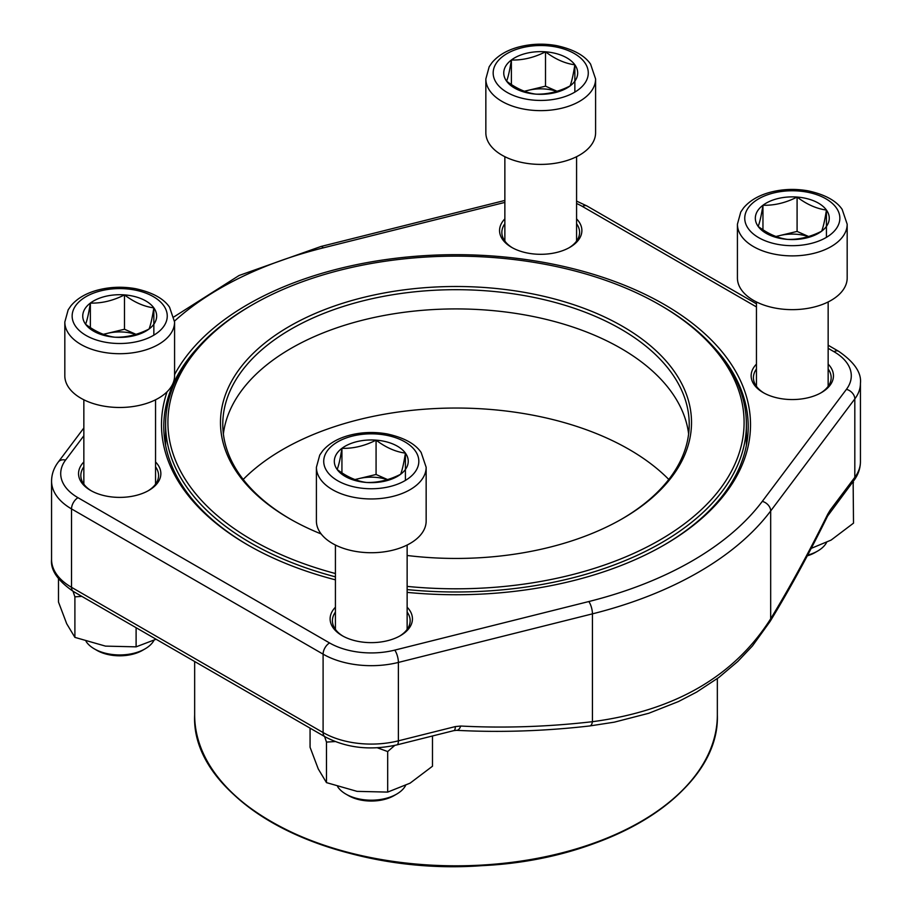 <?xml version="1.0" encoding="UTF-8"?>
<svg xmlns="http://www.w3.org/2000/svg" width="912" height="912" viewBox="0 0 912 912"><rect width="100%" height="100%" fill="white"/><g stroke="black" fill="none" stroke-linecap="round" stroke-linejoin="round"><path stroke-width="1.37" d="M145.054 648.877L142.523 650.347A32.273 18.628 180 0 1 96.877 650.347L94.346 648.877A35.853 20.702 0 0 0 145.054 648.877A35.853 20.702 0 0 0 153.957 640.361M124.488 294.895A36.959 21.341 180 0 1 153.843 307.868A36.959 21.341 180 0 1 149.044 329.027A36.959 21.341 180 0 1 114.912 337.212A36.959 21.341 180 0 1 85.568 324.239A36.959 21.341 180 0 1 90.356 303.08A36.959 21.341 180 0 1 124.488 294.895C134.246 302.271 144.028 306.592 153.843 307.868C152.247 317.957 150.651 325.014 149.044 329.027C137.655 334.818 126.278 337.543 114.912 337.212C105.154 335.969 95.372 331.637 85.568 324.239C87.153 320.272 88.749 313.215 90.356 303.08C101.722 303.411 113.099 300.686 124.488 294.895L124.488 329.243L136.025 334.339M174.58 375.79A54.88 31.681 180 0 1 119.7 407.482A54.88 31.681 180 0 1 64.82 375.79L64.82 322.027A54.88 31.681 180 0 0 119.7 353.708A54.88 31.681 180 0 0 174.58 322.027L174.58 375.79M86.07 641.421A35.853 20.702 0 0 0 86.583 642.185A35.853 20.702 0 0 0 94.346 648.877M153.843 307.868L153.843 335.171M103.626 334.419A32.011 18.479 180 0 1 107.422 333.336L124.488 329.243M103.341 334.316L107.422 333.336A32.011 18.479 180 0 1 135.763 334.419M90.356 303.08L90.356 327.59M807.667 555.123A35.853 20.702 0 0 0 817.654 551.053L815.123 552.512A32.273 18.628 180 0 1 807.28 555.841M797.088 197.06A36.959 21.341 180 0 1 826.432 210.045A36.959 21.341 180 0 1 821.644 231.203A36.959 21.341 180 0 1 787.512 239.389A36.959 21.341 180 0 1 758.157 226.404A36.959 21.341 180 0 1 762.956 205.246A36.959 21.341 180 0 1 797.088 197.06C806.846 204.436 816.628 208.768 826.432 210.045C824.847 220.134 823.251 227.191 821.644 231.203C810.255 236.995 798.878 239.719 787.512 239.389C777.754 238.135 767.972 233.814 758.157 226.404C759.753 222.437 761.349 215.392 762.956 205.246C774.322 205.588 785.699 202.852 797.088 197.06L797.088 231.42L808.613 236.516M847.18 277.966A54.88 31.681 180 0 1 792.3 309.647A54.88 31.681 180 0 1 737.42 277.966L737.42 224.204A54.88 31.681 180 0 0 792.3 255.884A54.88 31.681 180 0 0 847.18 224.204L847.18 277.966M817.654 551.053A35.853 20.702 0 0 0 826.557 542.537M826.432 210.045L826.432 237.348M776.226 236.596A32.011 18.479 180 0 1 780.022 235.513L797.088 231.42M775.93 236.493L780.022 235.513A32.011 18.479 180 0 1 808.363 236.596M762.956 205.246L762.956 229.756M545.513 51.813A36.959 21.341 180 0 1 574.856 64.798A36.959 21.341 180 0 1 570.068 85.956A36.959 21.341 180 0 1 535.925 94.141A36.959 21.341 180 0 1 506.582 81.168A36.959 21.341 180 0 1 511.381 59.998A36.959 21.341 180 0 1 545.513 51.813C555.26 59.189 565.041 63.521 574.856 64.798C573.272 74.887 571.664 81.943 570.068 85.956C558.68 91.747 547.291 94.472 535.925 94.141C526.178 92.887 516.397 88.567 506.582 81.168C508.178 77.189 509.774 70.144 511.381 59.998C522.747 60.34 534.124 57.604 545.513 51.813L545.513 86.173L557.038 91.268M595.593 132.719A54.88 31.681 180 0 1 540.725 164.399A54.88 31.681 180 0 1 485.845 132.719L485.845 78.956A54.88 31.681 180 0 0 540.725 110.637A54.88 31.681 180 0 0 595.593 78.956L595.593 132.719M574.856 64.798L574.856 92.101M524.651 91.348A32.011 18.479 180 0 1 528.447 90.265L545.513 86.173M524.354 91.246L528.447 90.265A32.011 18.479 180 0 1 556.787 91.348M511.381 59.998L511.381 84.508M396.629 794.124L394.098 795.595A32.273 18.628 180 0 1 348.464 795.595L345.922 794.124A35.853 20.702 0 0 0 396.629 794.124A35.853 20.702 0 0 0 405.532 785.608M376.075 440.143A36.959 21.341 180 0 1 405.418 453.116A36.959 21.341 180 0 1 400.619 474.274A36.959 21.341 180 0 1 366.487 482.459A36.959 21.341 180 0 1 337.144 469.486A36.959 21.341 180 0 1 341.932 448.328A36.959 21.341 180 0 1 376.075 440.143C385.822 447.507 395.603 451.839 405.418 453.116C403.822 463.205 402.226 470.261 400.619 474.274C389.23 480.065 377.853 482.79 366.487 482.459C356.74 481.205 346.959 476.885 337.144 469.486C338.728 465.519 340.336 458.462 341.932 448.328C353.297 448.658 364.675 445.934 376.075 440.143L376.075 474.491L387.6 479.587M426.155 521.037A54.88 31.681 180 0 1 371.275 552.729A54.88 31.681 180 0 1 316.407 521.037L316.407 467.275A54.88 31.681 180 0 0 371.275 498.955A54.88 31.681 180 0 0 426.155 467.275L426.155 521.037M337.645 786.668A35.853 20.702 0 0 0 338.158 787.432A35.853 20.702 0 0 0 345.922 794.124M405.418 453.116L405.418 480.419M355.201 479.666A32.011 18.479 180 0 1 358.997 478.583L376.075 474.491M354.916 479.564L358.997 478.583A32.011 18.479 180 0 1 387.349 479.666M341.932 448.328L341.932 472.838M321.161 533.953A235.513 135.968 180 0 1 289.469 518.62A235.513 135.968 180 0 1 289.469 326.325A235.513 135.968 180 0 1 622.531 326.325A235.513 135.968 180 0 1 622.531 518.62A235.513 135.968 180 0 1 407.14 555.488M407.14 586.393A288.101 166.337 0 0 0 711.827 498.967A288.101 166.337 0 0 0 659.718 304.859A288.101 166.337 0 0 0 252.282 304.859A288.101 166.337 0 0 0 335.422 573.534M335.422 576.851A290.392 167.66 180 0 1 165.608 424.331A290.392 167.66 180 0 1 250.663 305.782L252.282 304.859M659.718 304.859L661.337 305.782A290.392 167.66 180 0 1 746.392 424.331A290.392 167.66 180 0 1 407.14 589.597M668.792 479.45A244.883 141.383 0 0 0 456 408.04A244.883 141.383 0 0 0 243.208 479.45M688.628 433.952A233.221 134.657 0 0 0 456 308.917A233.221 134.657 0 0 0 223.372 433.952M621.722 519.076A233.221 134.657 0 0 0 689.221 424.331A233.221 134.657 0 0 0 456 289.685A233.221 134.657 0 0 0 222.779 424.331A233.221 134.657 0 0 0 290.278 519.076M576.578 218.88A41.154 23.758 180 0 1 569.829 247.346A41.154 23.758 180 0 1 511.621 247.346L511.621 247.346A41.154 23.758 180 0 1 504.86 218.88M828.153 364.127A41.154 23.758 180 0 1 821.404 392.593A41.154 23.758 180 0 1 763.196 392.593L763.196 392.593A41.154 23.758 180 0 1 756.447 364.127M407.14 607.21A41.154 23.758 180 0 1 400.379 635.675A41.154 23.758 180 0 1 342.171 635.675L342.171 635.675A41.154 23.758 180 0 1 335.422 607.21M155.553 461.962A41.154 23.758 180 0 1 148.804 490.428A41.154 23.758 180 0 1 90.596 490.428L90.596 490.428A41.154 23.758 180 0 1 83.847 461.962M335.422 579.838A294.508 170.031 180 0 1 247.756 544.943A294.508 170.031 180 0 1 247.745 544.943A294.508 170.031 180 0 1 167.067 391.795M174.58 374.593A294.508 170.031 180 0 1 607.996 279.072A294.508 170.031 180 0 1 664.255 544.943A294.508 170.031 180 0 1 407.14 592.378M456.661 730.33A9.143 4.514 -87 0 0 460.72 726.032A836.737 626.818 143.1 0 0 592.435 721.7C674.606 710.801 734.023 676.499 770.674 618.803L770.674 510.948A342.98 198.018 180 0 1 592.435 613.856L398.384 662.431A68.138 39.341 180 0 1 323.099 654.155L71.524 508.907A68.138 39.341 180 0 1 51.562 481.091L51.562 559.501A68.138 39.341 0 0 0 71.524 587.317L71.524 508.907A9.143 5.278 -60 0 1 77.987 497.701L329.563 642.949A58.995 34.063 0 0 0 394.748 650.119L588.799 601.544A333.838 192.74 0 0 0 762.284 501.383L846.427 389.344A58.995 34.063 0 0 0 834.013 351.713L828.153 348.327M663.434 545.41A292.216 168.709 0 0 0 748.216 426.577A292.216 168.709 0 0 0 712.899 346.172M199.101 346.172A292.216 168.709 0 0 0 163.784 426.577A292.216 168.709 0 0 0 248.566 545.41M820.572 393.061A38.874 22.447 0 0 0 831.174 377.659A38.874 22.447 0 0 0 828.153 368.995M756.447 368.995A38.874 22.447 0 0 0 753.426 377.659A38.874 22.447 0 0 0 764.028 393.061M568.997 247.813A38.874 22.447 0 0 0 579.587 232.412A38.874 22.447 0 0 0 576.578 223.748M504.86 223.748A38.874 22.447 0 0 0 501.851 232.412A38.874 22.447 0 0 0 512.453 247.813M399.547 636.143A38.874 22.447 0 0 0 410.149 620.741A38.874 22.447 0 0 0 407.14 612.077M335.422 612.077A38.874 22.447 0 0 0 332.413 620.741A38.874 22.447 0 0 0 343.003 636.143M147.972 490.895A38.874 22.447 0 0 0 158.574 475.494A38.874 22.447 0 0 0 155.553 466.83M83.847 466.83A38.874 22.447 0 0 0 80.826 475.494A38.874 22.447 0 0 0 91.428 490.895M829.054 513.581A9.143 6.851 -143.1 0 0 830.137 510.184L827.788 514.117A9.143 4.788 -153.8 0 1 827.594 516.055L853.735 480.715A9.143 6.851 -143.1 0 0 854.818 477.329L854.818 398.909L770.674 510.948A9.143 6.851 -143.1 0 0 762.284 501.383M329.563 642.949A9.143 5.278 -60 0 0 323.099 654.155L323.099 732.564A9.143 5.278 120 0 0 324.991 736.759L73.416 591.512A9.143 5.278 120 0 1 71.524 587.317L323.099 732.564A68.138 39.341 0 0 0 398.384 740.84L455.305 726.59A9.143 2.975 75.9 0 1 453.902 730.615L396.971 744.876A9.143 2.975 75.9 0 0 398.384 740.84L398.384 662.431A9.143 2.975 -104.1 0 0 394.748 650.119M432.482 735.984L432.482 766.228L410.081 783.157L387.68 792.095L357.071 791.365L326.473 782.621L318.277 768.964L310.069 747.293L310.069 728.141M394.793 745.389L387.68 751.556L387.68 792.095M335.103 741.559L326.473 742.083L326.473 782.621M326.473 742.083L324.604 736.531M387.68 751.556L377.351 747.794M853.142 481.502L853.507 523.146L831.106 540.086L811.213 548.374M853.507 482.619L852.036 482.984M136.105 627.695L136.105 646.847L105.496 646.118L74.898 637.374L66.69 623.717L58.493 602.045L58.493 578.846M156.1 639.244L136.105 646.847M81.852 596.38L74.898 596.847L74.898 637.374M74.898 596.847L73.028 591.284M163.624 305.52A47.561 27.463 0 0 0 81.943 299.353A47.561 27.463 0 0 0 113.533 343.277A47.561 27.463 0 0 0 163.624 305.52M836.224 207.697A47.561 27.463 0 0 0 754.543 201.529A47.561 27.463 0 0 0 786.133 245.453A47.561 27.463 0 0 0 836.224 207.697M584.649 62.449A47.561 27.463 0 0 0 502.968 56.282A47.561 27.463 0 0 0 534.557 100.206A47.561 27.463 0 0 0 584.649 62.449M415.199 450.767A47.561 27.463 0 0 0 333.518 444.6A47.561 27.463 0 0 0 365.108 488.524A47.561 27.463 0 0 0 415.199 450.767M194.655 661.496L194.655 714.928A261.345 150.89 0 0 0 456 865.819A261.345 150.89 0 0 0 717.345 714.928L717.345 678.574M694.271 776.933A260.661 150.491 180 0 1 356.341 854.966A260.661 150.491 180 0 1 217.729 776.933M589.882 725.941A9.143 3.728 -96.5 0 0 592.435 721.7L592.435 613.856A9.143 2.975 -104.1 0 0 588.799 601.544M460.72 726.032L455.305 726.59M827.594 516.055C808.864 554.086 789.701 589.22 770.093 621.448A9.143 5.974 -148.7 0 0 770.674 618.803A836.737 271.776 104.1 0 0 827.788 514.117M830.137 510.184L854.818 477.329A68.138 39.341 0 0 0 860.438 461.677L860.438 383.268A68.138 39.341 180 0 1 854.818 398.909A9.143 6.851 -143.1 0 0 846.427 389.344M504.86 202.407L323.201 247.882A333.838 192.74 0 0 0 174.557 321.058M83.847 435.754L65.573 460.07A58.995 34.063 0 0 0 77.987 497.701M756.447 306.922L582.437 206.465A58.995 34.063 0 0 0 576.578 203.501M65.573 460.07A9.143 6.851 -143.1 0 0 58.265 462.053C53.888 467.845 51.653 474.194 51.562 481.091M834.013 351.713A9.143 5.278 -60 0 1 838.584 351.257L828.153 345.238M323.201 247.882A9.143 2.975 -104.1 0 0 320.978 246.479L239.092 275.492L173.998 316.852M582.437 206.465A9.143 5.278 -60 0 1 587.009 206.009L576.578 201.085M83.847 399.775L83.847 484.158M155.553 399.775L155.553 484.158M174.58 322.027L169.564 307.219C163.681 298.543 152.327 292.364 135.5 288.671C121.969 286.288 108.813 286.915 96.034 290.54C85.226 293.71 76.882 298.76 71.011 305.702L68.172 309.818L64.82 322.027M756.447 301.952L756.447 386.323M828.153 301.952L828.153 386.323M847.18 224.204L842.164 209.395C836.281 200.72 824.927 194.53 808.1 190.847C794.569 188.465 781.413 189.08 768.634 192.717C757.826 195.886 749.482 200.936 743.611 207.868L740.772 211.983L737.42 224.204M504.86 156.704L504.86 241.076M576.578 156.704L576.578 241.076M595.593 78.956L590.588 64.148C584.706 55.472 573.352 49.282 556.514 45.6C542.993 43.217 529.838 43.844 517.058 47.47C506.251 50.639 497.906 55.689 492.024 62.62L489.185 66.736L485.845 78.956M335.422 545.023L335.422 629.405M407.14 545.023L407.14 629.405M426.155 467.275L421.139 452.466C415.268 443.791 403.902 437.612 387.076 433.918C373.544 431.536 360.388 432.163 347.62 435.788C336.802 438.957 328.468 444.007 322.586 450.95L319.747 455.065L316.407 467.275M746.392 445.421L746.392 424.331M165.608 445.421L165.608 424.331M194.655 714.928C190.414 802.013 334.294 876.785 482.254 865.636C611.781 859.685 720.07 790.795 717.345 714.928M83.847 427.99L58.265 462.053M860.438 383.268C861.589 372.734 854.305 362.064 838.584 351.257M756.447 303.833L587.009 206.009M504.86 200.446L320.978 246.479M860.438 461.677C860.347 468.574 858.112 474.924 853.735 480.715M73.416 591.512C57.707 580.716 50.422 570.046 51.562 559.501M324.991 736.759C346.503 748.068 370.489 750.77 396.971 744.876M770.093 621.448L752.434 645.958L737.808 661.439L718.85 677.468L696.654 692.083L678.494 701.545L648.74 713.287L614.289 722.167L589.847 725.941C544.498 731.139 500.084 732.598 456.604 730.33L453.88 730.626"/></g></svg>
